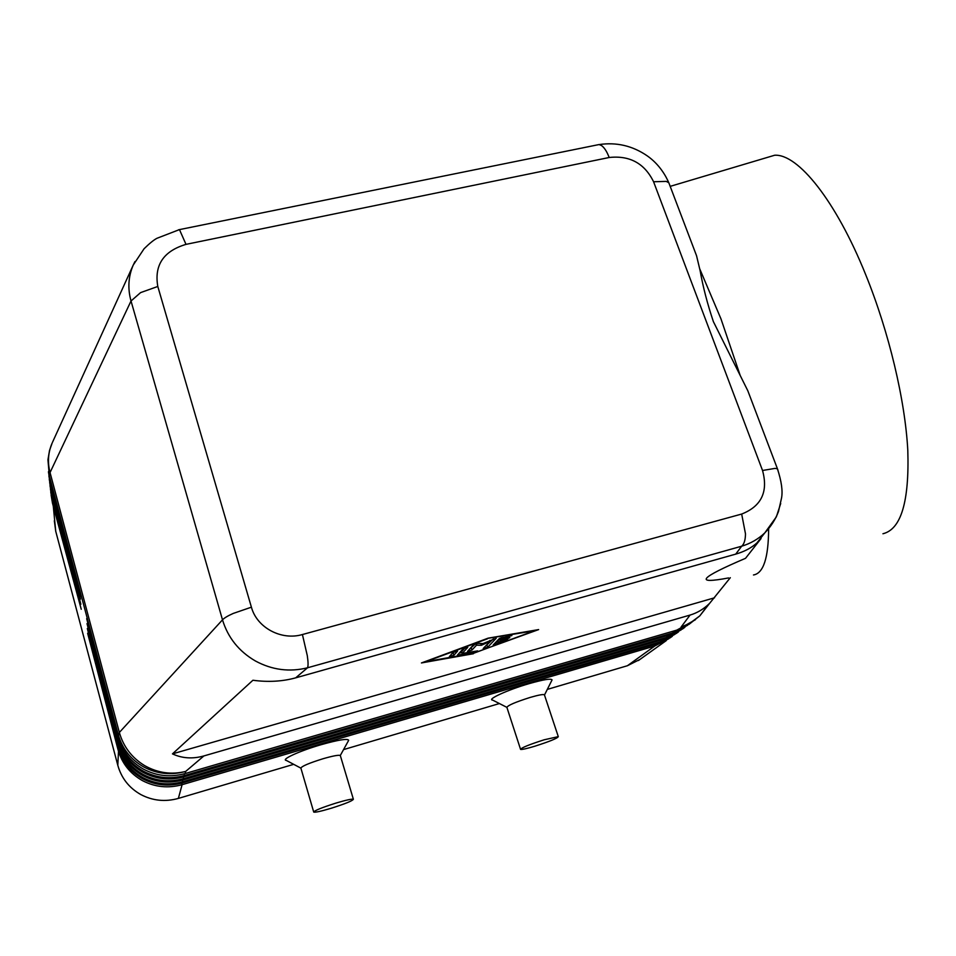<?xml version="1.0" encoding="UTF-8"?>
<svg xmlns="http://www.w3.org/2000/svg" width="956" height="956" viewBox="0 0 956 956"><rect width="100%" height="100%" fill="white"/><g stroke="black" fill="none" stroke-linecap="round" stroke-linejoin="round"><path stroke-width="1.43" d="M730.312 577.699L709.615 603.344C703.795 609.032 697.283 612.939 690.065 615.067L203.903 755.933C192.67 759.1 182.19 758.419 172.462 753.878L252.91 680.254C268.122 682.297 282.367 681.497 295.679 677.852L307.509 667.79C308.31 666.093 308.238 662.042 307.294 655.649L302.419 634.533C281.375 640.795 256.865 627.674 251.404 607.18L233.24 613.429C227.863 615.819 224.278 617.958 222.497 619.847C227.91 637.604 238.845 651.299 255.3 660.919C272.066 669.989 289.465 672.271 307.509 667.79L741.665 546.211C750.556 543.534 758.275 539.088 764.812 532.874L776.356 516.849L780.717 503.465M596.735 145.025L599.065 144.559L601.396 145.479C604.288 147.463 606.881 151.466 609.175 157.501C629.741 155.266 644.535 163.356 653.581 181.76L762.53 470.483C768.373 491.754 761.43 506.274 741.677 514.053L745.489 533.83C745.405 540.02 744.138 544.143 741.665 546.211L735.726 554.121C744.318 551.672 751.392 547.919 756.961 542.889L760.522 538.336M251.404 607.18L157.8 286.465C154.107 265.135 163.512 251.093 186.002 244.366L179.465 229.595L156.951 238.295C153.832 239.896 149.554 243.386 144.081 248.751L133.266 265.003C128.319 276.463 127.566 288.461 131.02 300.997L222.497 619.847L119.357 732.451L118.197 737.004L86.673 618.64L118.174 739.203C122.153 753.22 130.554 763.88 143.376 771.169C156.449 778.017 170.18 779.451 184.592 775.483L673.06 632.848L687.651 625.248M599.018 144.559L178.485 229.81M755.395 410.733L747.807 390.753L713.379 321.622C707.404 303.853 702.983 286.86 700.127 270.656L696.554 255.766L690.937 240.972M671.578 636.804L658.349 643.436L182.584 782.904C168.579 786.776 155.231 785.378 142.528 778.734C130.088 771.659 121.926 761.299 118.054 747.664L87.641 633.266L118.03 749.695C121.866 763.247 129.968 773.535 142.336 780.562C154.932 787.158 168.196 788.533 182.094 784.697L654.788 646.005L668.901 638.668M118.568 749.456L117.815 765.338C121.436 778.172 129.096 787.911 140.783 794.544C152.697 800.781 165.233 802.072 178.378 798.403L182.094 784.697L181.771 783.131M654.752 644.487L654.788 646.005L627.399 665.735L639.97 659.413M690.483 623.288L676.86 630.1L185.117 773.559C170.598 777.551 156.76 776.105 143.591 769.21C130.673 761.86 122.213 751.129 118.197 737.004M677.744 632.406L664.384 639.086L183.409 779.869C169.236 783.777 155.732 782.367 142.874 775.639C130.279 768.469 122.021 757.988 118.102 744.186L87.319 628.51L118.078 746.278C121.962 759.984 130.159 770.393 142.671 777.503C155.422 784.183 168.842 785.581 182.907 781.697L660.751 641.715L675.008 634.294M684.042 627.901L670.55 634.653L184.245 776.75C169.905 780.705 156.234 779.271 143.233 772.46C130.482 765.206 122.117 754.595 118.15 740.637L87.008 623.635L118.126 742.788C122.057 756.638 130.363 767.178 143.018 774.372C155.924 781.136 169.499 782.558 183.743 778.626L666.834 637.329L681.258 629.825M51.122 495.077L52.484 503.155L81.248 609.259L52.066 499.498L50.74 491.982M50.405 488.839L51.779 497.024L80.866 604.24L51.349 493.284L50.011 485.672M49.664 482.457L51.05 490.763L80.471 599.089L50.608 486.927L49.258 479.219M48.899 475.921L50.31 484.334L80.304 596.998L80.065 593.819L49.855 480.414L48.421 471.738M313.676 811.883L300.913 768.206C301.415 766.353 308.788 763.199 323.02 758.741C332.867 755.909 338.627 754.822 340.3 755.491L348.414 740.804M300.853 768.122L286.334 760.438C280.526 759.65 299.622 750.914 320.881 744.772C338.555 739.789 347.817 738.319 348.665 740.326M336.13 803.04C346.024 800.1 351.76 798.834 353.373 799.24C352.752 800.758 345.343 803.769 331.135 808.274C321.204 811.238 315.408 812.516 313.747 812.11C314.357 810.604 321.814 807.581 336.13 803.04M544.502 695.072L544.37 694.701C542.924 694.199 538.204 695.108 530.21 697.414C515.272 702.146 507.505 705.492 506.919 707.464L520.578 749.396C522 749.695 526.756 748.632 534.822 746.218C549.736 741.45 557.551 738.247 558.292 736.634L544.179 739.789C529.158 744.593 521.295 747.795 520.578 749.396M506.788 707.309L492.758 700.15C486.269 699.637 507.744 689.802 529.17 683.624C543.582 679.537 551.206 678.294 552.066 679.919L544.526 694.94M761.048 538.539L745.525 558.316C699.529 577.938 693.877 584.475 728.568 577.938M882.95 533.747C901.102 529.313 909.383 501.541 907.806 450.443C905.153 400.301 889.032 332.198 865.718 274.719C835.771 200.306 797.806 153.701 774.659 155.242L764.788 158.182M740.219 375.529L720.979 318.898L699.684 268.732M753.471 574.974C763.426 573.337 768.481 557.946 768.624 528.823M172.462 753.878L714.538 597.799M473.447 653.725L421.429 662.95L488.098 638.166L538.646 629.586L473.304 653.271M117.815 765.338L55.735 531.273L52.962 502.892M54.337 520.757L55.735 531.273M627.399 665.735L547.31 689.395M499.414 703.544L343.73 749.552M293.695 764.334L178.378 798.403M500.323 640.867L498.542 642.683L507.767 639.707L493.2 644.989L499.546 638.333L511.878 635.561L503.155 637.975L501.35 639.815L508.066 637.903L509.811 637.64L507.027 638.955L500.323 640.867L499.725 639.05L500.98 638.692M498.542 642.683L497.957 640.867L499.725 639.05M495.435 642.575L498.172 641.56M501.35 639.815L501.207 637.521M503.155 637.975L502.844 637.019M452.977 652.446L457.554 651.144L453.933 655.195L449.392 656.617L452.977 652.446M451.34 654.298L454.996 651.502M487.512 638.787L426.029 661.636L473.997 653.139L534.213 630.841L487.393 638.429M462.178 653.486L477.653 650.869L473.889 652.386L457.398 655.195L463.182 648.67L467.747 647.367L462.178 653.486L461.593 651.657L465.13 647.75M459.215 653.056L461.891 652.59M490.141 641.285L481.358 645.312L476.53 645.145L471.965 650.056L467.448 651.478L473.423 644.858L477.833 643.376L483.007 643.567L496.236 638.238L487.632 647.296L483.186 648.562L490.141 641.285L489.854 640.412M485.337 646.316L493.404 638.835M481.358 645.312L480.76 643.484M476.53 645.145L476.064 643.723M469.515 649.112L475.311 643.962M295.679 677.852L735.726 554.121M134.939 261.586L133.266 265.003M185.117 773.559L185.691 771.42C171.471 774.934 157.812 773.01 144.726 765.66C131.892 757.845 123.432 746.779 119.357 732.451L50.047 472.563L131.02 300.997L140.58 292.62L157.8 286.465M49.855 480.414L49.353 476.052L50.047 472.563C47.394 462.226 48.111 452.367 52.186 442.975L49.533 450.419L47.943 459.764L49.353 476.052L118.233 734.567C122.284 748.799 130.817 759.614 143.83 767.023C157.107 773.978 171.064 775.436 185.691 771.42L203.903 755.933M653.581 181.76L666.248 181.389L668.818 182.751L669.881 185.536M778.017 470.352L777.455 468.822L775.149 468.38L762.53 470.483M704.452 609.94L700.39 615.126M695.406 619.727L676.86 630.1M182.584 782.904L182.584 780.096M660.704 640.173L660.751 641.715L658.349 643.436M118.054 747.664L118.628 746.038M183.409 779.869L183.409 776.989M666.786 635.752L666.834 637.329L664.384 639.086M118.102 744.186L118.699 742.525M184.245 776.75L184.245 773.81M673.012 631.223L673.06 632.848L670.55 634.653M118.15 740.637L118.759 738.94M690.065 615.067L681.078 627.064L689.754 623.324L699.792 615.891L708.396 604.503M50.823 484.047L50.608 486.927M51.552 490.476L51.349 493.284M52.066 499.498L52.269 496.75M507.027 638.955L506.8 638.273M506.178 640.616L505.963 639.982M496.116 644.344L495.531 642.54M508.018 637.138L507.708 636.17M453.933 655.195L453.347 653.366M473.889 652.386L473.59 651.466M458.151 655.171L457.924 654.49M487.632 647.296L487.046 645.491M471.965 650.056L471.38 648.228M186.002 244.366L609.175 157.501M741.677 514.053L302.419 634.533M52.52 442.234L133.29 264.955M696.554 255.766L668.818 182.751M777.455 468.822L747.807 390.753M666.284 640.592L638.381 660.56M709.615 603.344L699.792 615.891L688.762 624.519M672.355 636.254L669.905 637.999M678.545 631.82L676.059 633.613M684.89 627.291L682.333 629.12M353.373 799.24L340.3 755.491M558.292 736.634L544.37 694.701M764.812 532.874L756.961 542.889M774.659 155.242L670.192 186.36M599.125 144.571C616.548 142.026 632.585 145.79 647.248 155.864C659.676 164.528 666.141 176.501 668.782 182.716M764.884 532.791C770.895 526.625 775.424 519.538 778.483 511.532L781.554 497.968C782.868 490.954 781.494 481.238 777.431 468.822"/></g></svg>
